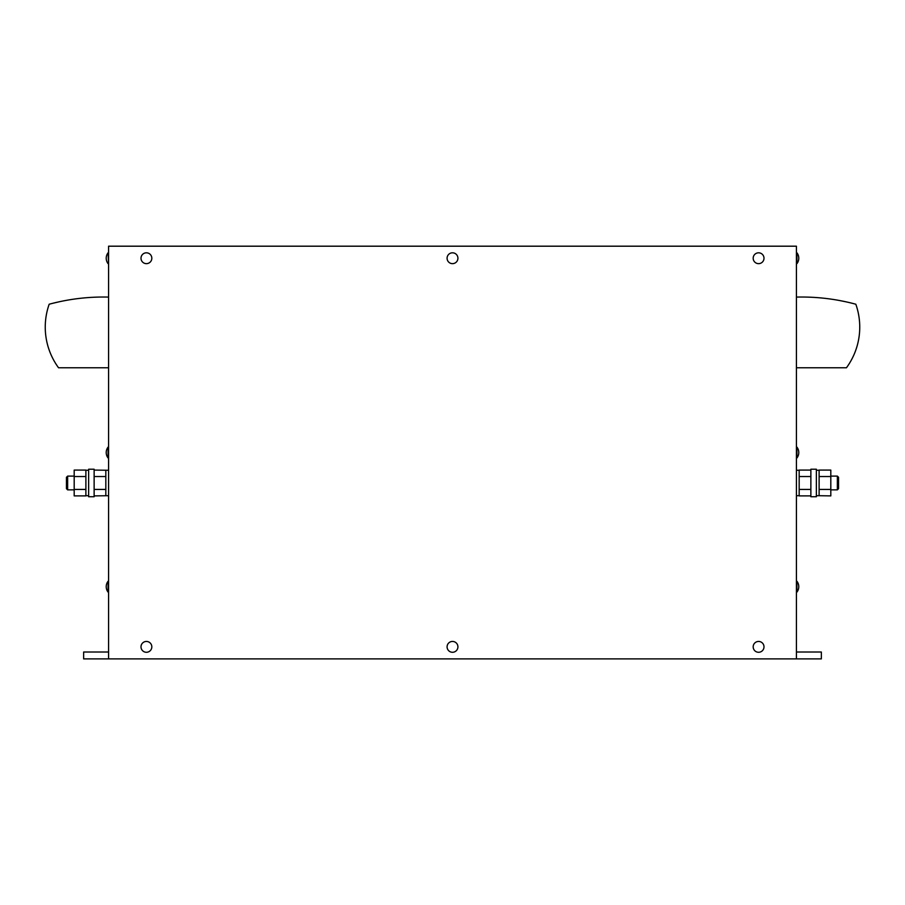 <?xml version="1.0" encoding="UTF-8"?>
<svg xmlns="http://www.w3.org/2000/svg" width="905" height="905" viewBox="0 0 905 905"><rect width="100%" height="100%" fill="white"/><g stroke="black" fill="none" stroke-linecap="round" stroke-linejoin="round"><path stroke-width="1.36" d="M146.406 641.441A5.419 5.419 0 0 0 140.999 646.86A5.419 5.419 0 0 0 146.406 652.279A5.419 5.419 0 0 0 151.825 646.86A5.419 5.419 0 0 0 146.406 641.441M452.5 641.441A5.419 5.419 0 0 0 447.081 646.86A5.419 5.419 0 0 0 452.5 652.279A5.419 5.419 0 0 0 457.919 646.86A5.419 5.419 0 0 0 452.5 641.441M452.5 252.812A5.419 5.419 0 0 0 447.081 258.23A5.419 5.419 0 0 0 452.5 263.649A5.419 5.419 0 0 0 457.919 258.23A5.419 5.419 0 0 0 452.5 252.812M108.068 592.096L108.068 581.259A8.88 8.88 0 0 0 108.068 592.096L108.577 581.259M796.932 591.983L796.932 592.096A8.88 8.88 0 0 0 796.932 581.259L796.932 591.983M108.068 457.964L108.068 447.127A8.88 8.88 0 0 0 108.068 457.964L108.577 447.127M796.932 457.862L796.932 457.964A8.88 8.88 0 0 0 796.932 447.127L796.932 457.862M758.594 641.441A5.419 5.419 0 0 0 753.175 646.86A5.419 5.419 0 0 0 758.594 652.279A5.419 5.419 0 0 0 764.001 646.86A5.419 5.419 0 0 0 758.594 641.441M146.406 252.812A5.419 5.419 0 0 0 140.999 258.23A5.419 5.419 0 0 0 146.406 263.649A5.419 5.419 0 0 0 151.825 258.23A5.419 5.419 0 0 0 146.406 252.812M758.594 252.812A5.419 5.419 0 0 0 753.175 258.23A5.419 5.419 0 0 0 758.594 263.649A5.419 5.419 0 0 0 764.001 258.23A5.419 5.419 0 0 0 758.594 252.812M58.949 301.84L57.615 302.134M59.221 301.784L52.999 303.232M46.958 342.373A68.78 68.78 0 0 0 50.465 353.414M108.577 297.089A208.071 208.071 0 0 0 49.175 304.227A68.78 68.78 0 0 0 58.542 367.769L108.577 367.769L108.577 366.106M844.976 301.603L847.385 302.134M845.779 301.784L840.032 300.618M858.042 342.373A68.78 68.78 0 0 1 854.535 353.414M796.423 297.089A208.071 208.071 0 0 1 855.825 304.227A68.78 68.78 0 0 1 846.458 367.769L796.423 367.769L796.423 366.106M851.899 303.209L850.429 302.847L851.899 303.209M841.707 300.935L839.919 300.596L841.707 300.935M67.637 489.865L66.45 488.677L66.45 477.297L67.637 476.109L67.637 489.865L74.187 489.865M94.131 495.895L108.577 495.702L108.577 470.261L94.131 470.08M105.828 495.702L105.828 470.261M85.885 476.347L85.885 470.08L74.187 470.08L74.187 489.435L85.885 489.435L85.885 476.347M94.131 469.231L94.131 496.743L88.633 496.743L88.633 469.231L94.131 469.231M810.869 489.435L799.172 489.435L799.172 470.08L810.869 470.08M810.869 482.987L810.869 469.231L816.367 469.231L816.367 496.743L810.869 496.743L810.869 482.987M819.116 489.435L819.116 470.08L830.813 470.08L830.813 489.435L819.116 489.435L819.116 495.702L816.367 495.702M837.363 476.109L838.55 477.297L838.55 488.677L837.363 489.865L837.363 476.109L830.813 476.109M796.423 252.812L796.932 252.812A8.858 8.858 0 0 1 796.932 263.649L796.423 263.649M796.932 447.127L796.932 447.127A8.88 8.88 0 0 1 796.943 457.964M796.932 581.259L796.932 581.259A8.88 8.88 0 0 1 796.943 592.085M108.068 263.649A8.858 8.858 0 0 1 108.068 252.812L108.577 263.649M108.057 457.964A8.858 8.858 0 0 1 108.068 447.127L108.068 447.127M108.057 592.085A8.858 8.858 0 0 1 108.068 581.259L108.068 581.259M108.577 246.194L108.577 658.897L796.423 658.897L796.423 246.194L108.577 246.194M525.624 246.194L379.467 246.194M108.577 658.897L83.645 658.897L83.645 652.019L108.577 652.019M796.423 658.897L821.355 658.897L821.355 652.019L796.423 652.019M796.932 252.812L796.932 263.649M819.116 495.702L830.813 495.895L830.813 489.435M830.813 476.528L819.116 476.528M810.869 495.895L799.172 495.895L799.172 489.435M810.869 476.528L799.172 476.528M105.828 476.528L94.131 476.528M105.828 489.435L94.131 489.435M74.187 489.435L74.187 495.895L85.885 495.895L85.885 489.435M85.885 476.528L74.187 476.528M67.637 476.109L74.187 476.109M88.633 470.261L85.885 470.261M799.172 470.261L796.423 470.261M819.116 470.261L816.367 470.261M837.363 489.865L830.813 489.865M799.172 495.702L796.423 495.702M88.633 495.702L85.885 495.702"/></g></svg>
